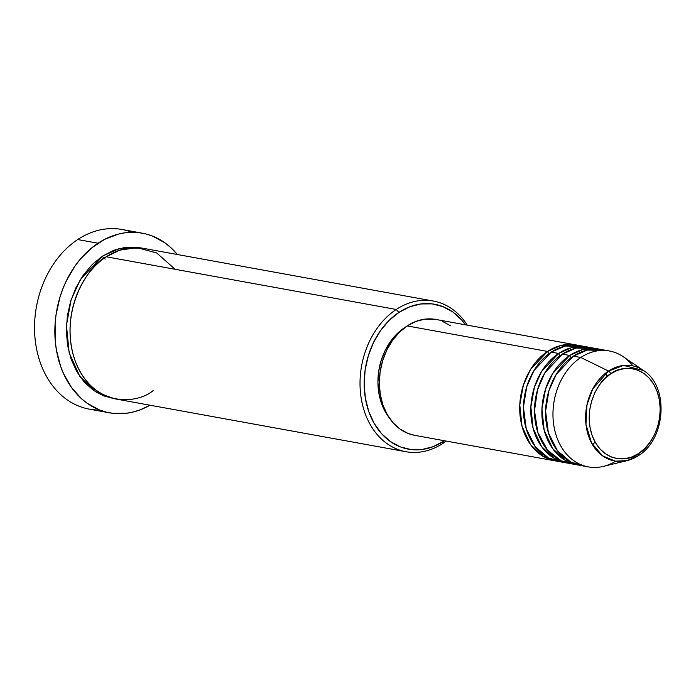 <?xml version="1.0" encoding="UTF-8"?>
<svg xmlns="http://www.w3.org/2000/svg" width="696" height="696" viewBox="0 0 696 696"><rect width="100%" height="100%" fill="white"/><g stroke="black" fill="none" stroke-linecap="round" stroke-linejoin="round"><path stroke-width="1.04" d="M605.642 350.514L587.311 350.053L573.426 356.135L580.812 357.474L608.504 371.064A2.949 1.514 56.6 0 1 610.749 373.804C619.736 365.896 646.584 362.877 657.355 392.074C667.238 421.854 648.759 448.772 638.65 453.479L632.012 456.915L625.086 458.699L618.152 458.742L611.471 457.055L605.294 453.705L599.865 448.807L595.385 442.56L592.035 435.2L589.947 427.022L589.181 418.313L589.79 409.439L591.739 400.722L594.95 392.5L599.308 385.088L604.641 378.772L610.749 373.804L617.387 370.359L624.312 368.584L631.246 368.532L637.928 370.22L644.105 373.578L649.533 378.467L654.005 384.714L657.355 392.074L659.451 400.261L660.208 408.961L659.608 417.835L657.659 426.561L654.44 434.782L650.081 442.186L644.748 448.502L638.65 453.479A2.949 1.514 56.6 0 1 638.432 455.593A2.949 1.514 56.6 0 1 638.154 455.715A2.949 1.514 -123.4 0 0 638.432 455.593A2.949 1.514 -123.4 0 0 638.65 453.479C629.654 461.387 602.806 464.397 592.035 435.2C582.16 405.429 600.631 378.511 610.749 373.804A2.949 1.514 -123.4 0 0 608.504 371.064L592.783 388.855L586.963 404.907L585.962 424.403L591.557 442.987L602.51 455.81L615.334 461.161L627.026 460.639A48.442 37.323 -79.7 0 1 586.78 429.597A48.442 37.323 -79.7 0 1 608.504 371.064L580.812 357.474A58.908 45.388 100.3 0 0 554.39 428.649A58.908 45.388 100.3 0 0 603.336 466.398L627.026 460.639L638.423 455.602C665.907 439.254 669.282 386.176 643.417 370.463L623.538 365.444L608.504 371.064A48.442 37.323 -79.7 0 1 643.417 370.463L623.268 356.735A58.908 45.388 100.3 0 0 580.812 357.474L573.426 356.135A58.908 45.388 100.3 0 0 545.734 417.991A58.908 45.388 100.3 0 0 580.916 465.554L588.303 466.894A58.908 45.388 -79.7 0 1 553.129 419.331A58.908 45.388 -79.7 0 1 580.812 357.474A58.908 45.388 -79.7 0 1 609.374 350.984A58.908 45.388 -79.7 0 1 632.925 365.913M549.057 353.646A2.949 1.514 56.6 0 1 547.569 351.436L560.706 345.529L577.958 345.329A58.908 45.388 -79.7 0 0 576.123 344.938A58.908 45.388 -79.7 0 0 547.569 351.436L407.186 325.919A58.908 45.388 100.3 0 0 379.494 387.776A58.908 45.388 100.3 0 0 414.677 435.339L555.06 460.856A58.908 45.388 -79.7 0 1 519.877 413.293A58.908 45.388 -79.7 0 1 547.569 351.436A2.949 1.514 -123.4 0 0 549.057 353.646M583.474 346.486L565.152 346.025L551.258 352.106A58.908 45.388 100.3 0 0 523.575 413.963A58.908 45.388 100.3 0 0 558.749 461.526L566.144 462.866A58.908 45.388 -79.7 0 1 530.961 415.303A58.908 45.388 -79.7 0 1 558.653 353.446L571.79 347.548L589.042 347.339A58.908 45.388 -79.7 0 0 587.207 346.956A58.908 45.388 -79.7 0 0 558.653 353.446L551.258 352.106L558.653 353.446A2.949 1.514 -123.4 0 0 560.141 355.665A2.949 1.514 56.6 0 1 558.653 353.446L541.645 371.403L534.432 387.124L530.865 407.012L533.092 428.266L541.54 446.527L554.207 458.368L567.997 463.153A58.908 45.388 -79.7 0 1 566.144 462.866M594.558 348.496L576.236 348.035L562.342 354.116A58.908 45.388 100.3 0 0 534.659 415.973A58.908 45.388 100.3 0 0 569.833 463.536L577.219 464.885A58.908 45.388 -79.7 0 1 542.045 417.322A58.908 45.388 -79.7 0 1 569.737 355.465L582.874 349.557L600.126 349.357A58.908 45.388 -79.7 0 0 598.29 348.966A58.908 45.388 -79.7 0 0 569.737 355.465L562.342 354.116L569.737 355.465A2.949 1.514 -123.4 0 0 571.216 357.674A2.949 1.514 56.6 0 1 569.737 355.465L552.728 373.413L545.516 389.142L541.949 409.022L544.176 430.276L552.624 448.537L565.291 460.378L579.081 465.163A58.908 45.388 -79.7 0 1 577.219 464.885M175.14 269.3L156.678 252.952L136.955 247.637L119.729 250.16L106.236 256.772L396.233 309.476L398.982 312.382A73.628 56.733 -79.7 0 1 465.537 324.841L461.622 319.925L452.852 312.017L442.874 306.597L432.085 303.874L420.88 303.952L409.709 306.823L398.982 312.382L389.125 320.412L380.521 330.609L373.482 342.571L368.288 355.847L365.148 369.933L364.165 384.27L365.391 398.321L368.776 411.536L374.178 423.42L381.408 433.504L390.178 441.412L400.148 446.832L410.945 449.555L422.141 449.477L433.321 446.606L444.039 441.046L443.091 443.282A76.577 59.003 100.3 0 0 446.232 441.073A76.577 59.003 -79.7 0 1 443.091 443.282L444.039 441.046A73.628 56.733 -79.7 0 1 368.776 411.536A73.628 56.733 -79.7 0 1 398.982 312.382L396.233 309.476A76.577 59.003 100.3 0 0 364.817 412.598A76.577 59.003 100.3 0 0 443.091 443.282A76.577 59.003 -79.7 0 1 405.977 451.721A76.577 59.003 -79.7 0 1 360.241 389.89A76.577 59.003 -79.7 0 1 396.233 309.476L106.236 256.772A76.577 59.003 100.3 0 0 70.244 337.186A76.577 59.003 100.3 0 0 115.971 399.025L405.977 451.721M99.667 410.022A91.306 70.348 -79.7 0 1 35.444 341.945A91.306 70.348 -79.7 0 1 77.717 239.546A91.306 70.348 100.3 0 0 34.8 335.42A91.306 70.348 100.3 0 0 89.332 409.144L109.646 412.841A91.306 70.348 -79.7 0 1 55.114 339.117A91.306 70.348 -79.7 0 1 98.04 243.235L77.717 239.546L98.04 243.235A91.306 70.348 -79.7 0 1 142.297 233.177A91.306 70.348 -79.7 0 1 177.358 254.51L170.476 247.324L164.83 242.782L152.459 236.066L145.864 233.952L139.078 232.69L132.162 232.299L125.193 232.786L118.224 234.134L104.583 239.389L91.759 247.854L80.257 259.208L75.133 265.837L66.407 280.671L62.892 288.744L59.978 297.14L56.072 314.592L55.123 323.492L55.28 341.179L56.376 349.801L60.569 366.192L63.623 373.804L71.497 387.489L81.467 398.695L87.113 403.228L99.476 409.953L106.079 412.067L112.865 413.328L126.75 413.233L133.719 411.875L140.609 409.666L149.971 405.202A91.306 70.348 -79.7 0 1 109.646 412.841M105.287 259.016A2.949 1.514 56.6 0 1 102.538 256.102L119.399 248.489L141.506 248.037L136.964 247.254L125.315 247.332L113.692 250.325L102.538 256.102L92.29 264.454L83.337 275.059L76.021 287.5L70.618 301.307L67.347 315.949L66.329 330.87L67.599 345.477L71.123 359.223L76.743 371.586L84.259 382.069L93.377 390.291L103.756 395.928L114.979 398.756M414.825 435.365L408.117 433.478L400.139 429.145L393.127 422.82L387.341 414.755L383.017 405.246L380.312 394.667L379.329 383.435L380.112 371.96L382.626 360.693L386.785 350.071L392.413 340.501L399.304 332.349L407.186 325.919L547.569 351.436L530.561 369.385L523.357 385.114L519.782 404.994L522.009 426.248L530.456 444.509L543.124 456.35L556.913 461.143A58.908 45.388 -79.7 0 1 555.06 460.856M388.873 417.243L385.54 412.215L381.425 403.184L378.859 393.136L377.928 382.461L378.676 371.56L381.06 360.859L385.01 350.767L390.352 341.675L396.903 333.923L404.393 327.825A55.958 43.117 100.3 0 0 388.864 417.243M638.154 455.715A48.442 37.323 -79.7 0 1 627.026 460.639M615.603 461.204A58.908 45.388 -79.7 0 1 588.303 466.894M598.29 348.966L590.895 347.626A58.908 45.388 100.3 0 0 562.342 354.116L544.759 373.03L537.529 389.751L534.485 410.718L537.86 432.529L547.682 450.329L561.341 460.848L575.462 464.102M609.374 350.984L601.979 349.644A58.908 45.388 100.3 0 0 573.426 356.135L556.139 374.552L548.909 390.769L545.594 411.188L548.37 432.738L557.505 450.799L570.677 461.996L584.649 466.024M142.297 233.177L121.974 229.48A91.306 70.348 100.3 0 0 77.717 239.546A91.306 70.348 -79.7 0 1 131.962 232.299M433.356 301.037A76.577 59.003 -79.7 0 1 467.294 325.163A76.577 59.003 100.3 0 0 396.233 309.476A76.577 59.003 -79.7 0 1 433.356 301.037L143.359 248.333A76.577 59.003 100.3 0 0 106.236 256.772C89.253 264.68 58.22 309.885 74.811 359.902C92.907 408.926 137.991 403.863 153.094 390.587M444.039 441.046L444.474 440.759A73.628 56.733 -79.7 0 1 444.039 441.046M404.393 327.825L405.22 327.294A55.958 43.117 100.3 0 0 404.393 327.825M576.123 344.938L435.74 319.429A58.908 45.388 100.3 0 0 407.186 325.919L415.764 321.474L424.699 319.177L435.905 319.455M442.299 321.291L450.277 325.632M587.207 346.956L579.82 345.616A58.908 45.388 100.3 0 0 551.258 352.106L533.971 370.524L526.75 386.741L523.427 407.16L526.211 428.71L535.337 446.771L548.509 457.968L562.481 461.996M114.135 398.651L96.266 392.196L79.953 376.623L69.174 352.829L66.442 325.293L71.157 299.602L80.519 279.305L102.538 256.102M592.601 444.822L595.08 442.021M606.956 376.649L605.624 373.16"/></g></svg>
